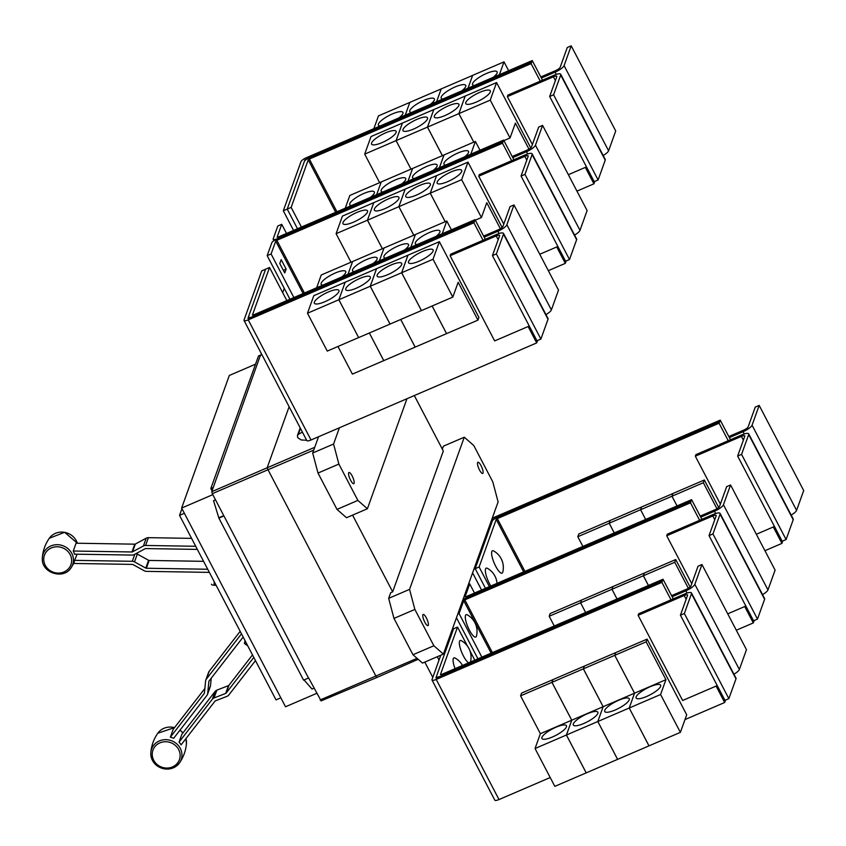 <?xml version="1.0" encoding="UTF-8"?>
<svg xmlns="http://www.w3.org/2000/svg" width="846" height="846" viewBox="0 0 846 846"><rect width="100%" height="100%" fill="white"/><g stroke="black" fill="none" stroke-linecap="round" stroke-linejoin="round"><path stroke-width="1.27" d="M255.481 660.62L228.801 695.021A4.431 4.103 19.8 0 1 227.056 696.311L215.423 700.837A1.11 1.026 -160.2 0 0 214.99 701.165L181.107 744.85A16.264 15.08 -160.2 0 0 179.035 742.143L181.837 734.339L215.106 691.446A4.431 4.103 -160.2 0 1 216.851 690.156L228.483 685.62A1.11 1.026 19.8 0 0 228.917 685.302L252.499 654.899M179.035 742.143L212.304 699.251A4.431 4.103 19.8 0 1 214.049 697.961L225.671 693.424A1.11 1.026 -160.2 0 0 226.115 693.107L253.8 657.405M240.169 631.328L209.184 671.28A4.431 4.103 -160.2 0 0 208.602 672.327L205.8 680.131A4.431 4.103 19.8 0 1 206.371 679.084L241.48 633.823M243.162 637.038L209.068 680.988A1.11 1.026 -160.2 0 0 208.867 681.485L207.704 693.445A4.431 4.103 19.8 0 1 206.921 695.423L173.652 738.315A16.264 15.08 -160.2 0 0 170.342 737.194L204.224 693.509A1.11 1.026 -160.2 0 0 204.425 693.022L205.589 681.051A4.431 4.103 19.8 0 1 205.8 680.131M170.342 737.194L173.144 729.389L204.859 688.507M207.492 694.376L210.305 686.571A4.431 4.103 -160.2 0 0 210.506 685.641L211.236 678.196M191.566 538.363L148.399 537.665A4.431 4.103 -160.2 0 0 146.221 538.183L135.328 544.041A1.11 1.026 19.8 0 1 134.789 544.168L76.066 543.217L73.264 551.021L131.987 551.973A1.11 1.026 -160.2 0 0 132.526 551.846L143.408 545.987A4.431 4.103 19.8 0 1 145.586 545.469L195.712 546.273M197.34 549.403L145.692 548.568A1.11 1.026 -160.2 0 0 145.142 548.705L134.26 554.564A4.431 4.103 19.8 0 1 132.082 555.082L74.427 554.151A16.264 15.08 -160.2 0 0 73.264 551.021M209.353 572.382L146.443 571.357A4.431 4.103 19.8 0 1 144.222 570.764L132.949 564.546A1.11 1.026 -160.2 0 0 132.388 564.398L73.665 563.457A16.264 15.08 -160.2 0 0 74.638 560.359L77.081 554.193M74.638 560.359L132.293 561.3A4.431 4.103 19.8 0 1 134.503 561.881L145.787 568.1A1.11 1.026 -160.2 0 0 146.337 568.248L207.714 569.242M203.579 561.332L149.139 560.443A1.11 1.026 19.8 0 1 148.589 560.295L137.306 554.077A4.431 4.103 -160.2 0 0 136.037 553.601M245.805 642.103L244.42 643.489L245.033 640.623M211.479 584.195L211.479 584.163A3.321 1.163 -1.9 0 0 211.479 584.195A3.321 1.163 -1.9 0 0 214.207 585.252L216.121 585.316M485.287 239.312L484.166 237.155L497.892 231.254A8.851 2.337 -27.6 0 0 506.86 224.761L513.977 204.954L510.053 206.636L502.936 226.442A4.431 1.163 152.4 0 1 498.453 229.689L483.605 236.076M513.977 204.954L558.497 290.115L551.38 309.922A8.851 2.337 -27.6 0 1 545.956 314.617M322.876 285.081A13.832 3.648 152.4 0 1 321.184 284.33A13.832 3.648 152.4 0 1 335.196 273.036A13.832 3.648 152.4 0 1 345.707 271.503A13.832 3.648 152.4 0 1 341.784 276.949M384.01 248.037L321.237 275.003L316.647 287.767M354.273 271.587A13.832 3.648 152.4 0 1 352.581 270.826A13.832 3.648 152.4 0 1 366.593 259.532A13.832 3.648 152.4 0 1 377.105 257.998A13.832 3.648 152.4 0 1 373.181 263.444M385.66 258.083A13.832 3.648 152.4 0 1 383.968 257.321A13.832 3.648 152.4 0 1 397.99 246.027A13.832 3.648 152.4 0 1 408.502 244.494A13.832 3.648 152.4 0 1 404.578 249.951M415.407 234.532L384.021 247.994L379.431 260.758L383.999 248.005M417.057 244.579A13.832 3.648 152.4 0 1 415.365 243.817A13.832 3.648 152.4 0 1 429.387 232.534A13.832 3.648 152.4 0 1 439.888 231A13.832 3.648 152.4 0 1 435.965 236.446M451.394 229.805L446.783 221.007L415.418 234.49L410.828 247.254M553.591 94.805L549.667 96.486L556.784 76.679A4.431 1.163 -27.6 0 0 556.795 76.32A4.431 1.163 -27.6 0 0 553.432 76.806L507.357 96.624L507.917 95.069L553.993 75.252A8.851 2.337 152.4 0 1 560.718 74.268A8.851 2.337 152.4 0 1 560.708 74.998L553.591 94.805L598.111 179.965L594.188 181.647L549.667 96.486M560.718 74.268L605.239 159.429A8.851 2.337 152.4 0 1 605.228 160.158L598.111 179.965M532.388 144.529L507.357 96.624M586.479 166.905L568.364 174.699M382.106 142.593A13.832 3.648 152.4 0 1 371.595 144.127A13.832 3.648 152.4 0 1 385.617 132.843A13.832 3.648 152.4 0 1 396.118 131.31A13.832 3.648 152.4 0 1 382.106 142.593M379.611 182.641L364.7 154.12L396.076 140.626L410.987 169.147L396.097 140.616L427.463 127.122L442.373 155.643M413.504 129.089A13.832 3.648 152.4 0 1 402.992 130.622A13.832 3.648 152.4 0 1 417.015 119.339A13.832 3.648 152.4 0 1 427.516 117.806A13.832 3.648 152.4 0 1 413.504 129.089M444.901 115.585A13.832 3.648 152.4 0 1 434.389 117.118A13.832 3.648 152.4 0 1 448.401 105.835A13.832 3.648 152.4 0 1 458.913 104.301A13.832 3.648 152.4 0 1 444.901 115.585M442.405 155.632L427.494 127.112L458.86 113.618L473.771 142.139M476.287 102.08A13.832 3.648 152.4 0 1 465.786 103.614A13.832 3.648 152.4 0 1 479.798 92.33A13.832 3.648 152.4 0 1 490.31 90.797A13.832 3.648 152.4 0 1 476.287 102.08M503.899 140.616L510.043 137.972L515.373 123.135L528.972 149.15M473.792 142.128L458.892 113.607L490.257 100.114L510.043 137.972M496.369 253.927L492.446 255.608L499.563 235.812A4.431 1.163 -27.6 0 0 499.574 235.442A4.431 1.163 -27.6 0 0 496.211 235.939L450.135 255.746L450.696 254.191L496.771 234.374A8.851 2.337 152.4 0 1 503.497 233.39A8.851 2.337 152.4 0 1 503.486 234.12L496.369 253.927L540.89 339.087L536.967 340.769L492.446 255.608M503.497 233.39L548.018 318.551A8.851 2.337 152.4 0 1 548.007 319.28L540.89 339.087M529.258 326.027L494.656 340.917L450.135 255.746M324.885 301.715A13.832 3.648 152.4 0 1 314.374 303.249A13.832 3.648 152.4 0 1 328.396 291.965A13.832 3.648 152.4 0 1 338.897 290.432A13.832 3.648 152.4 0 1 324.885 301.715M307.479 313.242L313.792 295.688L345.168 282.194L338.855 299.748L358.641 337.607L338.876 299.738L307.479 313.242L327.265 351.09L358.651 337.565M400.718 319.502L415.153 347.124L383.788 360.618L369.342 332.996L383.756 360.629L352.391 374.112L337.956 346.5M356.282 288.211A13.832 3.648 152.4 0 1 345.771 289.744A13.832 3.648 152.4 0 1 359.793 278.461A13.832 3.648 152.4 0 1 370.294 276.928A13.832 3.648 152.4 0 1 356.282 288.211M358.662 337.596L421.445 310.556M370.241 286.244L376.565 268.69L345.189 282.183L338.876 299.738L370.241 286.244L390.038 324.103M387.68 274.707A13.832 3.648 152.4 0 1 377.168 276.24A13.832 3.648 152.4 0 1 391.18 264.957A13.832 3.648 152.4 0 1 401.691 263.423A13.832 3.648 152.4 0 1 387.68 274.707M390.059 324.092L370.273 286.234L401.639 272.75L421.424 310.598M432.116 305.998L446.551 333.62L415.175 347.114L400.74 319.492M419.066 261.213A13.832 3.648 152.4 0 1 408.565 262.746A13.832 3.648 152.4 0 1 422.577 251.452A13.832 3.648 152.4 0 1 433.089 249.919A13.832 3.648 152.4 0 1 419.066 261.213M401.67 272.74L407.984 255.175L439.349 241.681L433.036 259.246L401.67 272.74L421.456 310.588L452.822 297.094L458.151 282.268L477.948 320.116L446.572 333.61L432.137 305.988M433.036 259.246L452.822 297.094M352.602 261.509L348.013 274.273L352.623 261.499M415.397 234.501L410.807 247.265M446.783 221.007L442.204 233.76M269.536 267.495L252.425 315.061L253.271 315.029L475.018 219.653L474.447 221.208L252.7 316.584A5.531 1.459 152.4 0 1 248.502 317.197A5.531 1.459 152.4 0 1 248.502 316.742L265.612 269.176L269.536 267.495L286.836 300.584M513.903 159.746L512.771 157.589L526.498 151.688A8.851 2.337 -27.6 0 0 535.465 145.195L542.582 125.388L538.669 127.08L531.542 146.876A4.431 1.163 152.4 0 1 527.058 150.133L512.211 156.51M542.582 125.388L587.113 210.559L579.986 230.355A8.851 2.337 -27.6 0 1 574.571 235.061M351.481 205.525A13.832 3.648 152.4 0 1 349.789 204.764A13.832 3.648 152.4 0 1 363.812 193.48A13.832 3.648 152.4 0 1 374.313 191.947A13.832 3.648 152.4 0 1 370.389 197.393M381.229 181.975L349.842 195.447L345.253 208.201M382.878 192.021A13.832 3.648 152.4 0 1 381.186 191.259A13.832 3.648 152.4 0 1 395.209 179.976A13.832 3.648 152.4 0 1 405.71 178.443A13.832 3.648 152.4 0 1 401.787 183.889M444.013 154.966L381.239 181.943L376.629 194.707L381.239 181.943M414.276 178.517A13.832 3.648 152.4 0 1 412.584 177.755A13.832 3.648 152.4 0 1 426.596 166.472A13.832 3.648 152.4 0 1 437.107 164.938A13.832 3.648 152.4 0 1 433.184 170.384M445.673 165.012A13.832 3.648 152.4 0 1 443.981 164.251A13.832 3.648 152.4 0 1 457.993 152.967A13.832 3.648 152.4 0 1 468.504 151.434A13.832 3.648 152.4 0 1 464.581 156.88M479.999 150.25L475.399 141.441L444.023 154.934L439.444 167.698M524.975 174.361L521.051 176.053L528.179 156.246A4.431 1.163 -27.6 0 0 528.179 155.886A4.431 1.163 -27.6 0 0 524.816 156.373L478.741 176.19L479.301 174.625L525.377 154.807A8.851 2.337 152.4 0 1 532.102 153.835A8.851 2.337 152.4 0 1 532.102 154.564L524.975 174.361L569.495 259.521L565.583 261.213L521.051 176.053M532.102 153.835L576.623 238.995A8.851 2.337 152.4 0 1 576.623 239.725L569.495 259.521M503.782 224.084L478.741 176.19M557.874 246.472L539.748 254.255M353.501 222.16A13.832 3.648 152.4 0 1 342.99 223.693A13.832 3.648 152.4 0 1 357.001 212.399A13.832 3.648 152.4 0 1 367.513 210.866A13.832 3.648 152.4 0 1 353.501 222.16M351.005 262.197L336.095 233.686L367.46 220.193L382.371 248.713L367.492 220.182L398.857 206.688L413.768 235.209M384.888 208.655A13.832 3.648 152.4 0 1 374.387 210.189A13.832 3.648 152.4 0 1 388.399 198.895A13.832 3.648 152.4 0 1 398.91 197.361A13.832 3.648 152.4 0 1 384.888 208.655M416.285 195.151A13.832 3.648 152.4 0 1 405.773 196.684A13.832 3.648 152.4 0 1 419.796 185.39A13.832 3.648 152.4 0 1 430.307 183.857A13.832 3.648 152.4 0 1 416.285 195.151M413.789 235.199L398.878 206.678L430.254 193.184L445.165 221.705M447.682 181.647A13.832 3.648 152.4 0 1 437.171 183.18A13.832 3.648 152.4 0 1 451.193 171.897A13.832 3.648 152.4 0 1 461.694 170.363A13.832 3.648 152.4 0 1 447.682 181.647M475.293 220.172L481.437 217.528L486.767 202.702L500.367 228.716M445.186 221.694L430.276 193.174L461.652 179.68L481.437 217.528M364.7 154.12L371.013 136.566L402.389 123.072L396.076 140.626M396.097 140.616L402.41 123.061L433.787 109.568L427.463 127.122M427.494 127.112L433.797 109.589M433.808 109.557L465.173 96.063L458.86 113.618M458.892 113.607L465.205 96.053L496.57 82.559L490.257 100.114M496.57 82.559L530.728 147.891M531.669 62.086L309.922 157.462A5.531 1.459 -27.6 0 0 304.327 161.523L287.217 209.089L291.14 207.397L308.24 159.831L309.361 159.027L531.108 63.651L532.25 60.552L541.387 78.033L555.113 72.132A8.851 2.337 -27.6 0 0 564.081 65.628L571.198 45.832L567.275 47.513L560.158 67.32A4.431 1.163 152.4 0 1 555.674 70.567L540.827 76.954M571.198 45.832L615.719 130.993L608.602 150.8A8.851 2.337 -27.6 0 1 603.177 155.495M380.161 125.969A13.832 3.648 152.4 0 1 378.405 125.208A13.832 3.648 152.4 0 1 392.417 113.914A13.832 3.648 152.4 0 1 402.929 112.381A13.832 3.648 152.4 0 1 398.921 117.89M409.834 102.408L378.458 115.881L373.847 128.677M411.547 112.465A13.832 3.648 152.4 0 1 409.802 111.704A13.832 3.648 152.4 0 1 423.814 100.41A13.832 3.648 152.4 0 1 434.326 98.876A13.832 3.648 152.4 0 1 430.318 104.396M472.628 75.41L409.845 102.377L405.223 115.183L409.845 102.377M442.944 98.961A13.832 3.648 152.4 0 1 441.189 98.199A13.832 3.648 152.4 0 1 455.211 86.905A13.832 3.648 152.4 0 1 465.723 85.372A13.832 3.648 152.4 0 1 461.705 90.892M474.342 85.457A13.832 3.648 152.4 0 1 472.586 84.695A13.832 3.648 152.4 0 1 486.609 73.401A13.832 3.648 152.4 0 1 497.11 71.868A13.832 3.648 152.4 0 1 493.102 77.388M508.626 70.704L504.005 61.874L472.639 75.368L468.039 88.164M291.14 207.397L301.419 227.056M280.84 697.813L276.008 699.885L179.553 515.362L181.953 508.668M370.273 286.234L376.586 268.679L407.952 255.185L401.639 272.75M477.948 320.116L478.921 317.387L439.349 241.681M484.166 237.155L475.018 219.653M537.591 340.504L537.252 341.393M412.605 168.449L408.015 181.203L412.637 168.439M444.002 154.945L439.412 167.709M475.399 141.441L470.81 154.205M336.095 233.686L342.408 216.121L373.773 202.628L367.46 220.193L373.805 202.617L405.171 189.123L398.857 206.688M398.878 206.678L405.192 189.113L436.568 175.63L430.254 193.184M430.276 193.174L436.589 175.619L467.965 162.125L461.652 179.68M467.965 162.125L502.122 227.458M286.138 269.091L284.732 272.994L279.783 263.529L281.189 259.627L286.138 269.091L283.325 270.297M531.108 63.651L540.266 81.153M576.951 191.122L593.934 183.825L594.791 181.393M585.347 167.392L593.934 183.825M541.387 78.033L542.508 80.18M441.221 88.883L436.621 101.679L441.242 88.872M472.618 75.379L468.018 88.174M504.005 61.874L499.404 74.67M287.217 209.089L297.496 228.748M248.46 316.933L247.952 318.424L248.798 318.297L474.469 221.229L473.908 222.794L248.238 319.862A5.531 1.459 152.4 0 1 244.029 320.475A5.531 1.459 152.4 0 1 244.039 320.01L261.7 270.9L265.591 269.218M179.553 515.362L184.375 513.289M306.664 440.269L301.134 439.952L297.707 437.646L297.454 435.457L298.268 434.474L302.371 432.052M483.045 240.275L473.908 222.794M537.273 341.382L536.702 342.916L311.032 439.983A5.531 1.459 152.4 0 1 306.834 440.597L244.029 320.475M536.702 342.916L528.126 326.514M502.513 143.228L276.843 240.296L275.722 241.11L271.101 253.969L267.177 255.661L271.799 242.791A5.531 1.459 -27.6 0 1 277.403 238.731L503.074 141.673L277.393 238.709A5.531 1.459 152.4 0 1 273.195 239.323A5.531 1.459 152.4 0 1 273.195 238.868L277.816 225.998L281.739 224.317L277.118 237.176L277.953 237.144L503.624 140.087L502.513 143.228L511.65 160.719M512.771 157.589L503.624 140.087M286.53 233.464L281.739 224.317M548.324 270.667L565.318 263.36L566.207 260.938M556.742 246.958L565.318 263.36M271.101 253.969L293.879 297.559M267.177 255.661L289.956 299.241M304.423 161.311L304.898 159.989L308.991 157.895M532.25 60.552L306.58 157.61A5.531 1.459 -27.6 0 0 300.975 161.671L283.315 210.791L287.228 209.099M673.268 598.883L672.147 596.726L685.873 590.825A8.851 2.337 -27.6 0 0 694.841 584.332L701.958 564.525L698.035 566.217L690.918 586.014A4.431 1.163 152.4 0 1 686.434 589.26L671.587 595.647M701.958 564.525L746.479 649.686L739.362 669.493A8.851 2.337 -27.6 0 1 733.937 674.199M468.716 662.788A12.172 3.236 -113.3 0 1 463.428 655.999A12.172 3.236 -113.3 0 1 459.431 644.451A12.172 3.236 -113.3 0 1 461.408 640.729A18.961 18.961 0 0 1 470.492 661.847A12.172 3.236 -113.3 0 1 470.439 662.048M455.063 668.657A12.172 3.236 -113.3 0 1 455.169 658.093A18.961 18.961 0 0 1 462.476 665.474M741.572 454.376L737.649 456.057L744.766 436.261A4.431 1.163 -27.6 0 0 744.776 435.891A4.431 1.163 -27.6 0 0 741.413 436.388L695.338 456.206L695.898 454.64L741.974 434.823A8.851 2.337 152.4 0 1 748.699 433.839A8.851 2.337 152.4 0 1 748.689 434.569L741.572 454.376L786.093 539.537L782.169 541.229L737.649 456.057M748.699 433.839L793.22 519A8.851 2.337 152.4 0 1 793.21 519.73L786.093 539.537M720.369 504.1L695.338 456.206M774.46 526.476L756.345 534.27M582.883 546.421L577.807 536.713L609.173 523.23L614.249 532.938L609.194 523.219L640.57 509.726L645.646 519.433L640.591 509.715L671.967 496.221L677.043 505.929L671.988 496.211L703.354 482.717L716.953 508.721M502.767 572.108A12.172 3.236 -113.3 0 1 495.703 566.26A12.172 3.236 -113.3 0 1 491.706 554.701A12.172 3.236 -113.3 0 1 493.683 550.979A18.961 18.961 0 0 1 502.767 572.108M490.828 586.014A12.172 3.236 -113.3 0 1 489.453 583.624A12.172 3.236 -113.3 0 1 485.456 572.065A12.172 3.236 -113.3 0 1 487.433 568.343A18.961 18.961 0 0 1 497.036 583.349M255.545 364.182L229.319 375.465L181.636 508.055L285.514 706.77L316.679 693.36M181.636 508.055L212.801 494.646M212.05 490.892L210.823 488.544L258.495 355.955L260.462 355.109L213.023 488.174L260.462 355.109M210.823 488.544L212.78 487.698M308.494 678.027L223.873 515.838L308.494 678.027L303.587 680.131L218.903 518.133L213.53 500.631L215.487 499.785M313.993 688.221L312.047 689.067L304.021 679.951M282.691 292.663L284.256 288.327M283.315 210.791L293.583 230.429M684.351 613.498L680.427 615.19L687.544 595.383A4.431 1.163 -27.6 0 0 687.555 595.013A4.431 1.163 -27.6 0 0 684.192 595.51L638.117 615.328L638.677 613.762L684.752 593.945A8.851 2.337 152.4 0 1 691.478 592.961A8.851 2.337 152.4 0 1 691.468 593.691L684.351 613.498L728.871 698.659L724.948 700.351L680.427 615.19M691.478 592.961L735.999 678.132A8.851 2.337 152.4 0 1 735.988 678.862L728.871 698.659M717.239 685.598L682.637 700.488L638.117 615.328M555.949 727.243A13.832 3.648 152.4 0 1 566.46 725.709A13.832 3.648 152.4 0 1 552.438 736.993A13.832 3.648 152.4 0 1 541.937 738.526A13.832 3.648 152.4 0 1 555.949 727.243M566.408 735.026L535.042 748.52L540.372 733.693L520.586 695.846L551.952 682.352L571.737 720.2L566.408 735.026L586.193 772.874L554.828 786.368L535.042 748.52M571.737 720.2L540.372 733.693M587.346 713.738A13.832 3.648 152.4 0 1 597.858 712.205A13.832 3.648 152.4 0 1 583.835 723.489A13.832 3.648 152.4 0 1 573.324 725.022A13.832 3.648 152.4 0 1 587.346 713.738M665.929 679.687L660.589 694.513L629.223 708.007L634.553 693.181L614.767 655.333L646.133 641.839L665.929 679.687L603.156 706.685L583.37 668.837L614.746 655.343L634.532 693.191L629.202 708.017L566.429 735.015L571.769 720.189L551.973 682.341L583.349 668.848L603.135 706.696L597.805 721.522L617.591 759.37L586.215 772.863L566.429 735.015M660.589 694.513L680.385 732.361L649.009 745.855L629.223 708.007L648.988 745.865L617.612 759.359L597.826 721.511L603.156 706.685L571.769 720.189M618.743 700.234A13.832 3.648 152.4 0 1 629.244 698.701A13.832 3.648 152.4 0 1 615.232 709.984A13.832 3.648 152.4 0 1 604.721 711.518A13.832 3.648 152.4 0 1 618.743 700.234M650.13 686.73A13.832 3.648 152.4 0 1 660.641 685.197A13.832 3.648 152.4 0 1 646.63 696.48A13.832 3.648 152.4 0 1 636.118 698.013A13.832 3.648 152.4 0 1 650.13 686.73M457.517 627.066L440.406 674.632L441.242 674.6L663 579.224L662.429 580.779L440.681 676.155A5.531 1.459 152.4 0 1 436.483 676.768A5.531 1.459 152.4 0 1 436.483 676.314L453.593 628.747L457.517 627.066L467.521 646.207M474.818 660.166L469.964 650.891M719.65 421.657L497.903 517.033A5.531 1.459 -27.6 0 0 492.309 521.094L475.198 568.66L479.122 566.979L496.221 519.412L497.342 518.598L719.089 423.222L720.232 420.124L729.368 437.604L743.095 431.703A8.851 2.337 -27.6 0 0 752.062 425.21L759.179 405.403L755.256 407.095L748.139 426.892A4.431 1.163 152.4 0 1 743.655 430.138L728.808 436.525M759.179 405.403L803.7 490.564L796.583 510.371A8.851 2.337 -27.6 0 1 791.158 515.077M577.807 536.713L578.78 533.985L610.156 520.491L609.173 523.23M609.194 523.219L610.178 520.48L641.564 507.018M641.554 506.987L640.57 509.726L641.575 506.976L672.961 493.514M672.951 493.482L671.967 496.221L672.972 493.472L704.337 479.989L718.709 507.473M704.337 479.989L703.354 482.717M479.122 566.979L489.4 586.638M223.799 516.028L218.903 518.133M223.767 515.637L219.072 517.657M261.393 353.681L260.705 355.584M213.023 488.174L211.764 491.685L212.293 493.694L223.873 515.838M377.189 677.255A2.21 0.592 -113.3 0 1 377.083 677.403A2.21 0.592 -113.3 0 1 377.073 677.403A2.21 0.592 -113.3 0 1 375.92 676.144L268.076 469.868A2.21 0.592 -113.3 0 1 267.368 467.193L289.12 406.715M672.147 596.726L663 579.224M520.586 695.846L521.559 693.107L552.946 679.645M552.935 679.613L551.952 682.352L552.956 679.602L584.332 666.109L583.349 668.848M583.37 668.837L584.353 666.098L615.729 652.615L614.746 655.343M680.385 732.361L686.698 714.807L647.116 639.111L646.133 641.839M614.767 655.333L615.751 652.604L647.116 639.111M725.572 700.076L724.684 702.497L716.107 686.085M719.089 423.222L728.247 440.724M764.932 550.704L781.916 543.396L782.772 540.964M773.329 526.963L781.916 543.396M729.368 437.604L730.489 439.761M473.897 569.242L475.209 568.681L485.477 588.319M308.568 677.836L321.089 700.805M352.148 475.949A6.091 1.618 -113.3 0 1 353.776 483.69A6.091 1.618 -113.3 0 1 350.604 480.242A6.091 1.618 -113.3 0 1 348.964 472.502A6.091 1.618 -113.3 0 1 352.148 475.949M318.53 436.758L312.682 453.012L318.001 473.062L336.994 509.398L346.522 517.731L367.397 508.753L357.879 500.42L336.994 509.398M357.879 500.42L338.876 464.073L333.567 444.034L312.682 453.012M333.567 444.034L339.405 427.78M338.876 464.073L318.001 473.062M406.968 398.72L367.397 508.753M436.441 676.504L435.933 677.995L436.779 677.868L662.429 580.779M662.45 580.811L661.889 582.365L436.219 679.433A5.531 1.459 152.4 0 1 432.01 680.047A5.531 1.459 152.4 0 1 432.02 679.592L440.777 655.216M671.026 599.846L661.889 582.365M724.684 702.497L684.985 719.576M550.207 777.537L499.013 799.555A5.531 1.459 152.4 0 1 494.815 800.168L432.01 680.047M418.569 659.637L417.501 659.573M720.232 420.124L494.561 517.181A5.531 1.459 -27.6 0 0 492.182 518.397M492.404 520.882L492.88 519.56L496.972 517.466M409.549 589.376L464.274 437.202L473.792 445.535L492.795 481.871L498.104 501.921L443.389 654.095L433.861 645.762L414.868 609.427L409.549 589.376L388.663 598.355L390.704 592.686L392.671 591.84L443.315 451.013L414.318 395.558M392.671 591.84L352.571 515.14M712.956 533.932L709.033 535.624L716.16 515.817A4.431 1.163 -27.6 0 0 716.16 515.457A4.431 1.163 -27.6 0 0 712.797 515.944L666.722 535.761L667.283 534.207L713.358 514.389A8.851 2.337 152.4 0 1 720.083 513.406A8.851 2.337 152.4 0 1 720.083 514.135L712.956 533.932L757.477 619.103L753.553 620.784L709.033 535.624M720.083 513.406L764.604 598.566A8.851 2.337 152.4 0 1 764.604 599.296L757.477 619.103M691.764 583.655L666.722 535.761M745.855 606.043L727.729 613.836M554.267 625.987L549.191 616.279L580.568 602.786L585.633 612.493L580.589 602.775L611.954 589.281L617.03 598.989L611.986 589.271L643.351 575.777L648.427 585.485M648.448 585.474L643.372 575.766L674.748 562.273L688.348 588.287M476.467 636.033A12.172 3.236 -113.3 0 1 469.403 630.175A12.172 3.236 -113.3 0 1 465.406 618.627A12.172 3.236 -113.3 0 1 467.383 614.905A18.961 18.961 0 0 1 476.467 636.033M452.282 629.35L453.572 628.8M432.803 677.403L424.798 662.09M481.554 590.011L472.597 572.869L481.564 590M424.808 622.18A6.091 1.618 -113.3 0 1 423.169 614.439A6.091 1.618 -113.3 0 1 426.342 617.887A6.091 1.618 -113.3 0 1 427.981 625.628A6.091 1.618 -113.3 0 1 424.808 622.18M479.523 470.006A6.091 1.618 -113.3 0 1 477.895 462.265A6.091 1.618 -113.3 0 1 481.067 465.712A6.091 1.618 -113.3 0 1 482.706 473.453A6.091 1.618 -113.3 0 1 479.523 470.006M388.663 598.355L393.982 618.405L412.975 654.741L422.503 663.084L443.389 654.095M414.868 609.427L393.982 618.405M433.861 645.762L412.975 654.741M464.274 437.202L443.389 446.18L442.331 449.131M701.884 519.317L700.752 517.17L714.479 511.259A8.851 2.337 -27.6 0 0 723.446 504.766L730.563 484.97L726.651 486.651L719.523 506.458A4.431 1.163 152.4 0 1 715.039 509.704L700.192 516.092M730.563 484.97L775.095 570.13L767.967 589.926A8.851 2.337 -27.6 0 1 762.553 594.632M549.191 616.279L550.175 613.551L581.562 600.078M581.54 600.057L580.568 602.786L581.572 600.047L612.948 586.574M612.938 586.553L611.954 589.281L612.969 586.542L644.335 573.049L643.351 575.777M643.372 575.766L644.356 573.038L675.732 559.544L690.103 587.029M675.732 559.544L674.748 562.273M457.76 614.111L459.082 613.551L463.703 600.681L464.824 599.867L690.495 502.81L699.631 520.29M459.082 613.551L481.86 657.131M437.255 656.739L439.021 660.113M736.306 630.238L753.3 622.931L753.86 621.376M744.723 606.529L753.3 622.931M690.495 502.81L691.045 501.223L465.374 598.281A5.531 1.459 152.4 0 1 463.185 599.042M463.005 599.528A5.531 1.459 -27.6 0 1 465.385 598.312L691.055 501.244M456.459 617.728L477.937 658.812L456.459 617.739M468.43 584.449L469.72 583.888L465.099 596.758L465.935 596.726L691.605 499.658L691.045 501.223M700.752 517.17L691.605 499.658M754.188 620.52L753.871 621.398M474.511 593.035L469.72 583.888M158.128 765.27A14.065 13.039 19.8 0 1 154.786 746.796A14.065 13.039 19.8 0 1 174.223 744.522A14.065 13.039 19.8 0 1 177.575 762.997A14.065 13.039 19.8 0 1 158.128 765.27M43.749 559.703A14.065 13.039 19.8 0 1 57.264 546.77A14.065 13.039 19.8 0 1 71.635 560.147A14.065 13.039 19.8 0 1 58.131 573.091A14.065 13.039 19.8 0 1 43.749 559.703M157.377 765.968A15.714 14.572 19.8 0 1 150.821 752.602A15.714 14.572 19.8 0 1 159.704 740.789A15.714 14.572 19.8 0 1 175.365 742.777A15.714 14.572 19.8 0 1 179.489 762.902A15.714 14.572 19.8 0 1 157.451 766.021M186.448 743.549A15.714 14.572 -160.2 0 0 185.951 738.611L186.448 743.549C185.845 750.614 183.529 757.075 179.489 762.902C173.293 769.913 165.922 770.96 157.377 766.042C152.766 762.563 150.588 758.079 150.821 752.602C151.423 745.527 153.739 739.076 157.779 733.239L174.551 727.581M182.916 732.953A15.714 14.572 -160.2 0 0 179.934 730.204M174.509 727.645A15.714 14.572 -160.2 0 0 157.779 733.239M77.346 543.238A15.714 14.572 -160.2 0 0 64.582 532.346A15.714 14.572 -160.2 0 0 49.301 538.268L64.634 532.293L77.356 543.238M49.301 538.268C45.261 544.094 42.935 550.556 42.332 557.62L42.3 559.174A15.714 14.572 19.8 0 1 42.332 557.62A15.714 14.572 19.8 0 1 58.205 544.729A15.714 14.572 19.8 0 1 73.465 559.65A15.714 14.572 19.8 0 1 71.001 567.93L73.708 563.457M212.304 699.251L215.106 691.446M214.049 697.961L216.851 690.156M225.671 693.424L228.483 685.62M226.115 693.107L228.917 685.302M209.184 671.28L206.371 679.084M204.436 692.948L204.224 693.509M210.506 685.641L207.704 693.445M148.399 537.665L145.586 545.469M146.221 538.183L143.408 545.987M135.328 544.041L132.526 551.846M134.789 544.168L131.987 551.973M132.293 561.3L134.821 554.257M134.503 561.881L137.306 554.077M145.787 568.1L148.589 560.295M146.337 568.248L149.139 560.443M214.08 581.424L214.207 585.252M506.86 224.761L551.38 309.922M605.228 160.158L560.708 74.998M555.388 80.571L553.432 76.806M548.007 319.28L503.486 234.12M498.167 239.693L496.211 235.939M497.892 231.254L499.066 233.507M535.465 145.195L579.986 230.355M576.623 239.725L532.102 154.564M526.783 160.127L524.816 156.373M526.498 151.688L527.682 153.94M564.081 65.628L608.602 150.8M555.113 72.132L556.287 74.385M308.24 159.831L335.682 212.325M309.361 159.027L336.941 211.775M298.268 434.474L300.457 428.393M311.032 439.983L248.238 319.862M276.843 240.296L304.412 293.023M275.722 241.11L303.154 293.573M694.841 584.332L739.362 669.493M793.21 519.73L748.689 434.569M743.37 440.142L741.413 436.388M685.873 590.825L687.047 593.078M735.988 678.862L691.468 593.691M686.148 599.264L684.192 595.51M752.062 425.21L796.583 510.371M743.095 431.703L744.269 433.956M496.221 519.412L523.663 571.896M497.342 518.598L524.922 571.357M314.733 447.301L211.764 491.685M313.729 450.093L212.293 493.694M499.013 799.555L436.219 679.433M417.078 658.325L320.137 699.97M764.604 599.296L720.083 514.135M714.764 519.698L712.797 515.944M723.446 504.766L767.967 589.926M714.479 511.259L715.663 513.522M463.703 600.681L491.135 653.144M464.824 599.867L492.393 652.604M179.976 730.161L182.937 732.911M42.3 559.174C41.962 573.154 63.64 579.785 71.001 567.93M244.42 643.489L247.772 645.868M249.02 318.202L248.502 317.197M297.454 435.457L300.182 427.875M273.903 240.676L273.195 239.323M437.001 677.773L436.483 676.768M321.004 700.922L377.073 677.403M418.167 659.288L377.083 677.403"/></g></svg>
